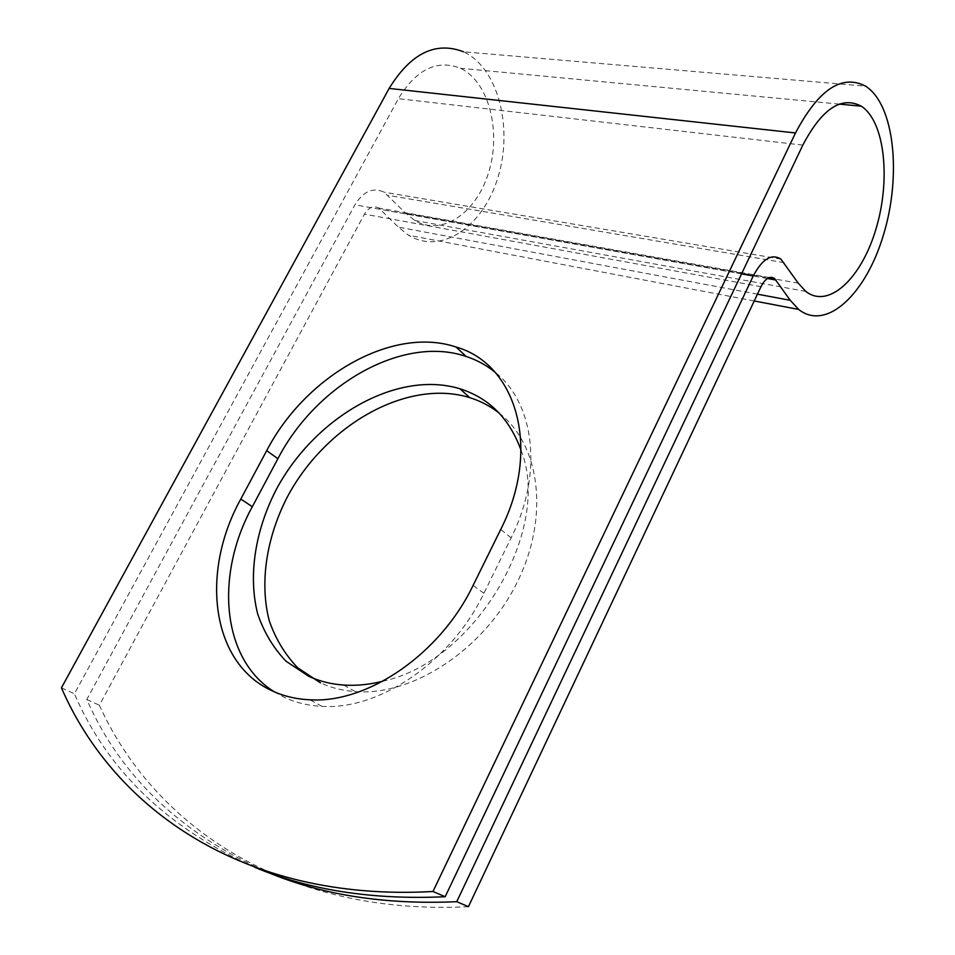<?xml version="1.0" encoding="UTF-8"?>
<svg xmlns="http://www.w3.org/2000/svg" width="955" height="955" viewBox="0 0 955 955"><rect width="100%" height="100%" fill="white"/><g stroke="black" fill="none" stroke-linecap="round" stroke-linejoin="round"><path stroke-width="0.72" stroke-dasharray="4.78 3.58" d="M274.228 691.778L283.551 696.959C295.167 702.546 307.988 705.673 321.99 706.354C379.553 710.269 451.536 661.23 483.887 593.306L511.14 537.844C543.753 472.821 534.251 402.544 494.833 372.044M255.045 867.415C167.71 828.343 107.497 770.47 74.418 693.796L398.378 98.663C416.392 69.261 437.092 59.138 460.501 68.294C488.805 81.593 501.339 130.99 488.853 171.709C476.843 212.702 442.237 236.924 414.864 220.498L405.696 213.216L384.113 192.206C373.13 186.989 363.413 191.203 354.938 204.824L86.798 699.478C120.223 775.854 180.579 833.488 267.854 872.393M521.06 450.306C552.623 529.201 475.471 661.708 382.824 681.225M499.179 413.097C540.041 444.576 550.104 516.786 516.75 583.207C483.719 649.71 412.62 696.231 355.224 691.599C342.678 690.692 331.099 687.779 320.51 682.885M468.428 906.689C281.892 916.108 152.657 823.21 99.356 705.232L364.44 214.135C368.582 207.438 373.345 205.397 378.753 207.999L398.283 227.111L408.513 235.216C441.783 255.546 483.684 226.108 498.152 176.687C513.229 127.576 498.104 67.698 463.509 51.797L865.576 86.153M61.43 687.839L74.418 693.796M86.798 699.478L99.356 705.232M483.887 593.306L473.095 585.415M802.821 145.1L398.378 98.663M741.546 273.87L354.938 204.824M760.98 286.667L364.44 214.135M798.249 283.181L405.696 213.216M784.174 262.649L388.112 195.345M767.378 278.502L380.544 209.42M757.434 294.176L398.283 227.111M511.14 537.844L500.718 529.464M321.99 706.354L309.874 699.788M839.266 104.095L460.501 68.294M805.745 291.382L414.864 220.498M780.88 259.068L384.113 192.206M769.384 277.523L378.753 207.999M754.235 300.968L408.513 235.216M343.728 685.057L355.224 691.599"/><path stroke-width="1.43" d="M271.292 690.441C282.943 696.028 295.799 699.144 309.874 699.788C367.699 703.596 440.303 653.96 473.095 585.415L500.718 529.464C541.974 448.277 516.082 363.915 456.156 347.071C392.672 325.571 305.54 375.84 266.696 450.653L240.803 499.047C200.681 571.114 210.255 661.97 271.292 690.441M320.51 682.885L297.709 667.796C285.044 654.581 275.553 638.883 269.25 620.702C259.45 582.896 266.361 538.131 286.93 497.722C324.127 426.921 403.738 379.947 466.243 396.623L469.753 397.65C480.532 401.016 490.333 406.162 499.179 413.097M382.824 681.225C369.31 684.616 356.287 685.905 343.728 685.057C331.122 684.174 319.507 681.273 308.883 676.379L286.046 661.242C273.381 647.967 263.926 632.198 257.683 613.922C248.002 575.889 255.14 530.837 275.959 490.118C313.61 418.791 393.699 371.256 456.442 387.778L459.964 388.792C489.175 398.044 509.54 418.541 521.06 450.306M494.833 372.044C486.25 365.12 476.688 359.916 466.136 356.454C402.879 334.799 316.272 384.447 277.893 458.71L252.311 506.723C215.102 574.289 221.19 658.783 274.228 691.778M267.854 872.393C322.324 895.086 385.283 904.851 456.741 901.687L753.244 275.959C762.257 258.984 771.473 253.35 780.88 259.068L798.249 283.181L805.745 291.382C828.618 309.384 861.386 278.43 875.95 229.081C890.896 180.018 884.975 121.428 861.267 106.184C841.439 95.763 821.957 108.739 802.821 145.1L445.173 896.721C373.119 900.052 309.742 890.275 255.045 867.415M456.741 901.687L468.428 906.689L760.98 286.667C765.373 278.347 769.885 275.601 774.517 278.442L790.263 300.312L798.643 309.42C826.469 331.624 866.078 293.925 883.578 234.536C901.58 175.493 894.56 104.501 865.576 86.153C841.88 73.857 818.519 89.46 795.491 132.96L432.973 891.493C242.642 902.2 113.347 807.596 61.43 687.839L389.139 88.421C410.781 53.277 435.576 41.065 463.509 51.797M432.973 891.493L445.173 896.721M753.244 275.959L741.546 273.87M795.491 132.96L389.139 88.421M776.009 280.054L767.378 278.502M790.263 300.312L757.434 294.176M277.893 458.71L266.696 450.653M252.311 506.723L240.803 499.047M861.267 106.184L839.266 104.095M774.517 278.442L769.384 277.523M798.643 309.42L754.235 300.968M459.964 388.792L469.753 397.65M466.136 356.454L456.156 347.071"/></g></svg>
